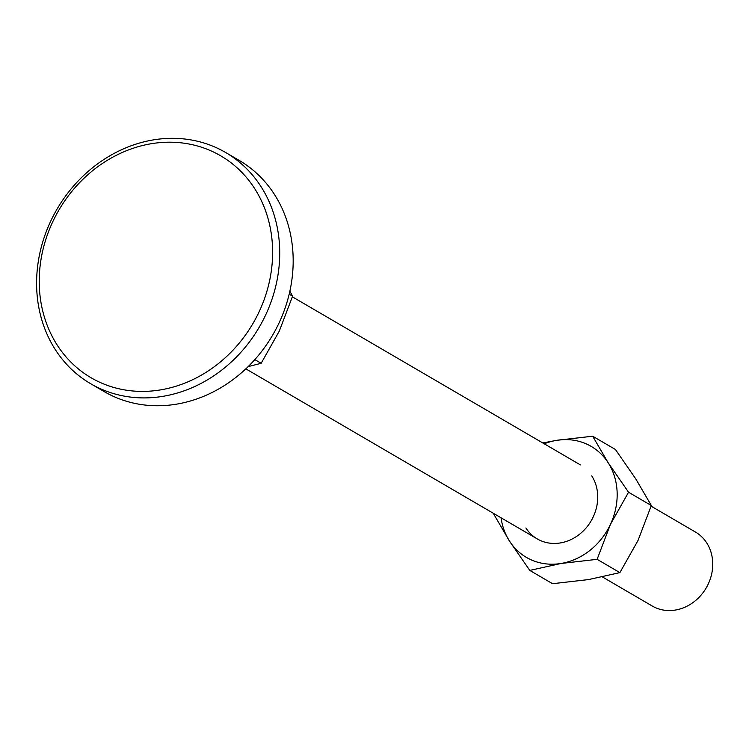 <?xml version="1.0" encoding="UTF-8"?>
<svg xmlns="http://www.w3.org/2000/svg" width="749" height="749" viewBox="0 0 749 749"><rect width="100%" height="100%" fill="white"/><g stroke="black" fill="none" stroke-linecap="round" stroke-linejoin="round"><path stroke-width="1.12" d="M651.124 506.174L695.437 532.033A42.833 37.469 120.3 0 1 708.254 584.005A42.833 37.469 120.3 0 1 652.257 606.025L602.43 576.955M289.872 291.146L292.587 296.183L289.17 294.188M292.587 296.183L279.274 331.142L261.158 363.293L254.838 359.604M261.158 363.293L248.162 366.617M265.68 314.926A133.865 117.078 -59.7 0 0 225.627 152.496A133.865 117.078 -59.7 0 0 50.642 221.301A133.865 117.078 -59.7 0 0 90.695 383.731A133.865 117.078 -59.7 0 0 265.68 314.926M259.135 311.743A128.51 112.397 -59.7 0 0 210.366 150.577A128.51 112.397 -59.7 0 0 52.702 221.873A128.51 112.397 -59.7 0 0 101.471 383.029A128.51 112.397 -59.7 0 0 259.135 311.743M90.695 383.731L104.148 391.577A133.865 117.078 -59.7 0 0 279.134 322.772A133.865 117.078 -59.7 0 0 239.081 160.342L225.627 152.496M591.747 475.849A42.833 37.469 120.3 0 1 579.548 534.252A42.833 37.469 120.3 0 1 525.901 527.97M592.665 436.208L615.435 449.494L635.779 478.911L651.33 505.519L638.017 540.469L619.891 572.62L588.63 579.567L552.565 583.705L529.796 570.42L561.057 563.473L597.122 559.334L610.435 524.375L628.551 492.233L608.207 462.816L592.665 436.208L556.591 440.346L542.8 442.959M494.106 513.739L493.9 514.394L509.442 541.003L529.796 570.42M651.33 505.519L628.551 492.233M619.891 572.62L597.122 559.334M501.062 517.793A64.255 56.194 -59.7 0 0 509.442 541.003A64.255 56.194 -59.7 0 0 561.057 563.473A64.255 56.194 -59.7 0 0 610.435 524.375A64.255 56.194 -59.7 0 0 608.207 462.816A64.255 56.194 -59.7 0 0 556.591 440.346A64.255 56.194 -59.7 0 0 544.233 443.801M537.239 538.906L245.831 368.864M580.419 464.914L292.382 296.838"/></g></svg>
